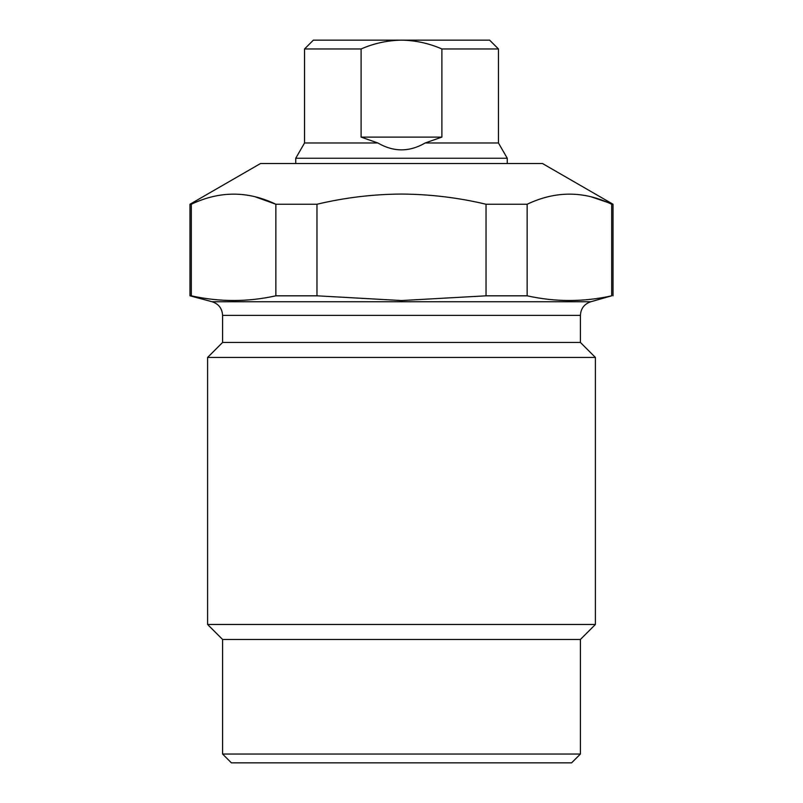 <?xml version="1.0" encoding="UTF-8"?>
<svg xmlns="http://www.w3.org/2000/svg" width="803" height="803" viewBox="0 0 803 803"><rect width="100%" height="100%" fill="white"/><g stroke="black" fill="none" stroke-linecap="round" stroke-linejoin="round"><path stroke-width="1.2" d="M255.123 196.795L275.851 204.243C247.826 190.783 219.651 190.783 191.315 204.243L189.98 204.243L189.98 295.815L191.315 295.815C219.49 302.058 247.675 302.058 275.851 295.815L316.964 295.815L401.5 300.543L486.036 295.815L527.149 295.815C555.325 302.058 583.51 302.058 611.685 295.815L590.867 301.747L212.133 301.747L189.98 295.815M191.315 295.815L191.315 204.243M591.399 196.906L613.02 204.243L542.517 163.541L260.483 163.541L189.98 204.243M611.685 295.815L611.685 204.243C583.671 190.783 555.485 190.783 527.149 204.243L486.036 204.243C458.202 197.628 430.027 194.236 401.5 194.065C373.124 194.216 344.939 197.608 316.964 204.243L275.851 204.243L275.851 295.815M316.964 295.815L316.964 204.243M486.036 204.243L486.036 295.815M527.149 295.815L527.149 204.243M222.592 315.368L580.408 315.368L580.408 342.449L222.592 342.449L222.592 315.368C222.17 308.482 218.687 303.935 212.133 301.747M580.408 342.449L595.394 357.435L207.606 357.435L222.592 342.449M595.394 624.483L580.408 639.459L222.592 639.459L207.606 624.483L595.394 624.483L595.394 357.435M222.592 639.459L222.592 754.037L580.408 754.037L580.408 639.459M580.408 754.037L571.595 762.85L231.405 762.85L222.592 754.037M425.138 142.984C409.379 152.138 393.621 152.138 377.862 142.984L361.109 137.102L361.109 48.963C373.987 43.332 387.447 40.401 401.5 40.15L489.629 40.15L498.452 48.963L441.891 48.963L441.891 137.102L425.138 142.984L498.452 142.984L507.265 158.251L507.265 163.541M507.265 158.251L295.735 158.251L304.548 142.984L304.548 48.963L361.109 48.963M304.548 48.963L313.371 40.15L401.5 40.15C415.542 40.391 429.003 43.332 441.891 48.963M361.109 137.102L441.891 137.102M304.548 142.984L377.862 142.984M613.02 204.243L613.02 295.815M580.408 315.368C580.83 308.482 584.313 303.935 590.867 301.747M207.606 624.483L207.606 357.435M498.452 142.984L498.452 48.963M295.735 158.251L295.735 163.541"/></g></svg>

